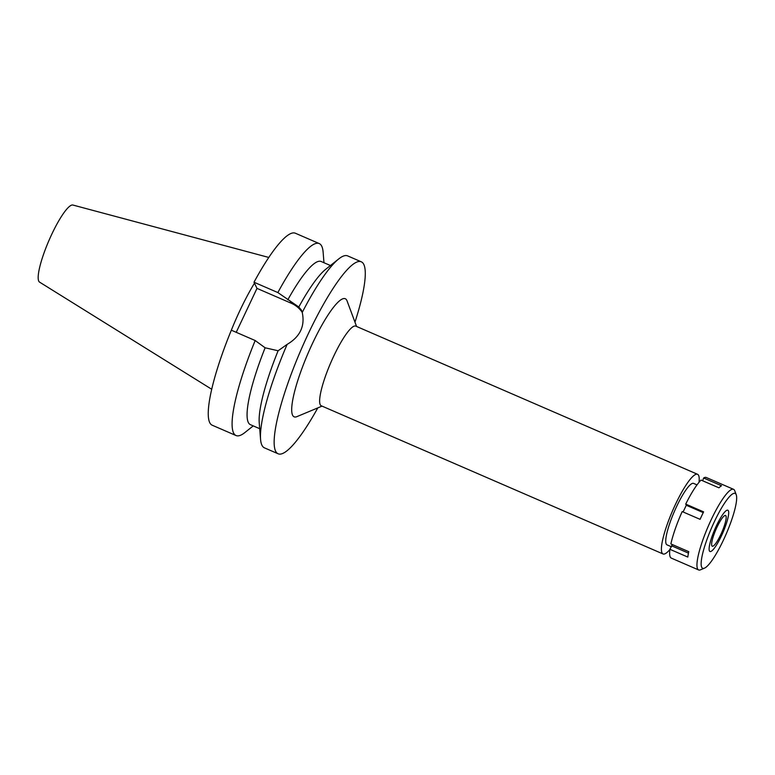 <?xml version="1.0" encoding="UTF-8"?>
<svg xmlns="http://www.w3.org/2000/svg" width="775" height="775" viewBox="0 0 775 775"><rect width="100%" height="100%" fill="white"/><g stroke="black" fill="none" stroke-linecap="round" stroke-linejoin="round"><path stroke-width="1.16" d="M268.818 257.455L72.957 205.055A42.005 8.157 113.4 0 0 50.142 237.799A42.005 8.157 113.4 0 0 38.75 281.151A42.005 8.157 113.4 0 0 39.544 282.11L211.682 389.244M254.471 283.185A73.073 14.192 113.4 0 0 231.338 330.198A104.606 20.315 113.4 0 0 209.686 422.549A104.606 20.315 113.4 0 0 212.195 425.204L236.036 435.54A104.606 20.315 -66.6 0 1 233.537 432.886A104.606 20.315 -66.6 0 1 255.178 340.535L231.338 330.198M254.006 282.226L277.857 292.562A104.606 20.315 -66.6 0 1 319.261 243.583L295.411 233.246A104.606 20.315 113.4 0 0 254.006 282.226L256.99 288.377L236.22 332.32M256.99 288.377L291.168 303.199A26.883 26.011 154.2 0 1 302.202 312.315M259.712 428.701L250.432 424.681A88.922 17.273 113.4 0 1 248.3 422.423A88.922 17.273 113.4 0 1 265.127 347.791L278.118 350.765L287.137 344.381C300.138 336.738 305.166 326.091 302.231 312.441L301.446 310.136L298.811 306.997L277.857 292.562M298.811 306.997A88.922 17.273 -66.6 0 1 325.665 269.342L338.723 258.937A104.606 20.315 113.4 0 0 302.231 312.441M330.45 265.534L321.17 261.514A88.922 17.273 113.4 0 0 287.806 299.818M317.798 407.902A104.606 20.315 -66.6 0 1 278.099 453.772A104.606 20.315 -66.6 0 1 275.59 451.127A104.606 20.315 -66.6 0 1 304.575 341.794A104.606 20.315 -66.6 0 1 361.315 261.824L347.646 255.895A104.606 20.315 113.4 0 0 338.723 258.937M361.315 261.824A104.606 20.315 -66.6 0 1 363.824 264.469A104.606 20.315 -66.6 0 1 354.979 322.158M287.137 344.381A104.606 20.315 113.4 0 0 260.555 439.251A104.606 20.315 113.4 0 0 261.921 445.199A104.606 20.315 113.4 0 0 264.42 447.843L278.099 453.772M260.555 439.251L259.218 422.608A88.922 17.273 -66.6 0 1 278.118 350.765M356.577 326.469L347.064 300.923A64.335 12.497 113.4 0 0 346.842 300.4A64.335 12.497 113.4 0 0 312.625 343.151A64.335 12.497 113.4 0 0 292.582 415.197A64.335 12.497 113.4 0 0 296.893 416.64L322.042 406.129M697.568 474.3L355.802 326.13A43.41 8.428 113.4 0 0 332.262 359.319A43.41 8.428 113.4 0 0 320.23 404.695A43.41 8.428 113.4 0 0 321.267 405.79L663.032 553.96A43.41 8.428 -66.6 0 1 661.995 552.856A43.41 8.428 -66.6 0 1 674.027 507.489A43.41 8.428 -66.6 0 1 697.568 474.3A43.41 8.428 -66.6 0 1 698.614 475.395A43.41 8.428 -66.6 0 1 699.021 482.312M669.881 549.543A43.41 8.428 -66.6 0 1 663.032 553.96M697.016 484.888L693.615 483.416A33.47 6.5 113.4 0 0 675.461 509.01A33.47 6.5 113.4 0 0 666.19 543.992A33.47 6.5 113.4 0 0 666.984 544.844L671.508 546.801M319.261 243.583A104.606 20.315 -66.6 0 1 321.761 246.237A104.606 20.315 -66.6 0 1 323.127 252.175L323.969 262.735M253.231 425.892L244.958 432.489A104.606 20.315 -66.6 0 1 236.036 435.54M265.127 347.791L255.178 340.535M711.847 545.794A16.74 3.255 113.4 0 0 712.244 546.22A16.74 3.255 113.4 0 0 721.322 533.423A16.74 3.255 113.4 0 0 725.962 515.927A16.74 3.255 113.4 0 0 725.565 515.501A16.74 3.255 113.4 0 0 716.488 528.298A16.74 3.255 113.4 0 0 711.847 545.794M728.393 510.793A22.494 4.369 -66.6 0 1 722.678 533.132A22.494 4.369 -66.6 0 1 710.472 551.558A22.494 4.369 -66.6 0 1 709.416 550.928A22.494 4.369 -66.6 0 1 716.187 526.254A22.494 4.369 -66.6 0 1 728.248 510.56A22.494 4.369 -66.6 0 1 728.393 510.793A22.494 4.369 113.4 0 0 728.248 510.56A22.494 4.369 113.4 0 0 716.187 526.254A22.494 4.369 113.4 0 0 709.416 550.928A22.494 4.369 113.4 0 0 710.472 551.558A22.494 4.369 113.4 0 0 722.678 533.132A22.494 4.369 113.4 0 0 728.393 510.793M704.436 568.172A40.794 7.924 -66.6 0 1 701.695 567.261A40.794 7.924 -66.6 0 1 714.414 521.575A40.794 7.924 -66.6 0 1 736.105 494.46A40.794 7.924 -66.6 0 1 736.25 494.799A40.794 7.924 -66.6 0 1 726.175 534.014A40.794 7.924 -66.6 0 1 704.436 568.172L700.503 569.819A43.933 8.535 -66.6 0 1 698.604 569.945A43.933 8.535 -66.6 0 1 697.548 568.831A43.933 8.535 -66.6 0 1 709.726 522.912A43.933 8.535 -66.6 0 1 733.557 489.325L706.248 477.487A43.933 8.535 113.4 0 0 703.623 477.991L702.654 480.762M703.623 477.991L721.515 485.741A43.933 8.535 113.4 0 0 718.948 487.824L701.055 480.074A43.933 8.535 113.4 0 0 685.72 504.108L686.282 505.261L683.104 511.975M685.72 504.108L703.613 511.868A43.933 8.535 113.4 0 0 700.087 519.337L682.194 511.578A43.933 8.535 113.4 0 0 670.879 543.924L688.762 551.674A43.933 8.535 113.4 0 0 687.803 557.06L669.91 549.31A43.933 8.535 113.4 0 0 670.249 557.002A43.933 8.535 113.4 0 0 671.295 558.107L698.604 569.945M672.283 544.534L669.91 549.31M733.557 489.325A43.933 8.535 -66.6 0 1 734.613 490.439A43.933 8.535 -66.6 0 1 734.758 490.798L736.25 494.799M688.462 553.118L672.022 545.988M703.245 512.614L686.282 505.261M291.168 303.199L289.986 300.768"/></g></svg>
